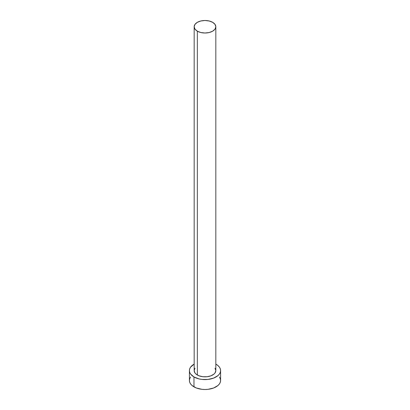 <?xml version="1.0" encoding="UTF-8"?>
<svg xmlns="http://www.w3.org/2000/svg" width="410" height="410" viewBox="0 0 410 410"><rect width="100%" height="100%" fill="white"/><g stroke="black" fill="none" stroke-linecap="round" stroke-linejoin="round"><path stroke-width="0.61" d="M194.171 26.752L194.991 29.146L197.343 31.175L200.854 32.528L205 33.005L209.146 32.528L212.657 31.175L215.009 29.146L215.829 26.752L215.009 24.359L212.657 22.33L209.146 20.977L205 20.5L200.854 20.977L197.343 22.33L194.991 24.359L194.171 26.752L194.171 370.589A10.829 6.252 0 0 0 197.343 375.012L197.343 31.175A10.829 6.252 180 0 1 194.171 26.752A10.829 6.252 180 0 1 200.854 20.977A10.829 6.252 180 0 1 212.657 22.33A10.829 6.252 180 0 1 215.829 26.752A10.829 6.252 180 0 1 209.146 32.528A10.829 6.252 180 0 1 197.343 31.175L197.343 375.012A10.829 6.252 0 0 0 209.146 376.37A10.829 6.252 0 0 0 215.829 370.589L215.009 372.982L214.005 374.063L211.017 375.791L207.111 376.723L202.888 376.723L198.983 375.791L195.995 374.063L194.991 372.982L194.171 370.589L194.991 368.195M190.588 377.051L189.702 378.737L189.405 380.495A15.595 9.005 0 0 0 193.971 386.861L193.971 376.959L199.029 378.912L201.956 379.424L208.044 379.424L213.666 378.076L217.966 375.591L219.411 374.038L220.298 372.347L220.595 370.589L220.298 368.836L219.411 367.145L217.966 365.587L215.829 364.111A15.595 9.005 180 0 1 216.029 364.223A15.595 9.005 180 0 1 220.595 370.589A15.595 9.005 180 0 1 210.971 378.912A15.595 9.005 180 0 1 193.971 376.959L193.971 386.861A15.595 9.005 0 0 0 210.971 388.813A15.595 9.005 0 0 0 220.595 380.495L220.298 378.737L219.411 377.051M193.971 376.959A15.595 9.005 180 0 1 189.405 370.589A15.595 9.005 180 0 1 194.171 364.111L190.588 367.145L189.702 368.836L189.405 370.589L189.702 372.347L190.588 374.038L193.971 376.959M215.009 368.195L215.829 370.589L215.829 26.752M189.405 370.589L189.405 380.495L189.702 382.253L190.588 383.939L192.034 385.497L196.334 387.983L201.956 389.326L205 389.5L208.044 389.326L213.666 387.983L217.966 385.497L219.411 383.939L220.298 382.253L220.595 380.495L220.595 370.589"/></g></svg>
